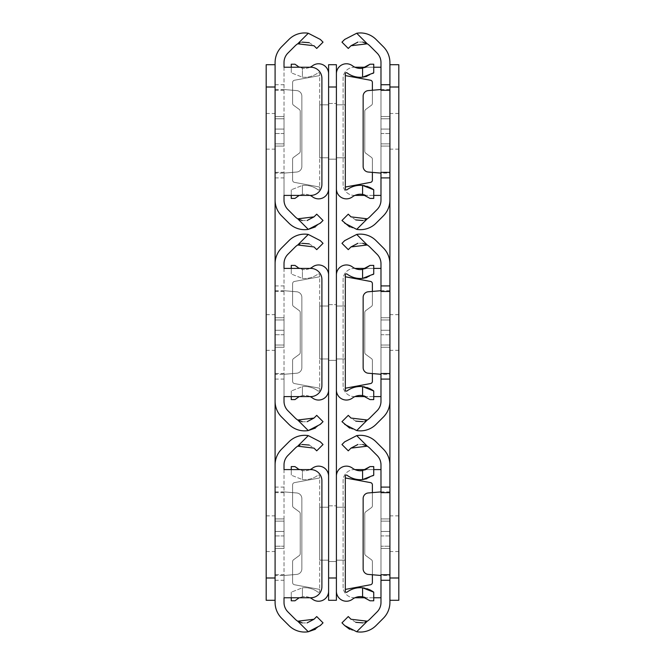 <?xml version="1.0" encoding="UTF-8"?>
<svg xmlns="http://www.w3.org/2000/svg" width="665" height="665" viewBox="0 0 665 665"><rect width="100%" height="100%" fill="white"/><g stroke="black" fill="none" stroke-linecap="round" stroke-linejoin="round"><path stroke-width="0.5" stroke-dasharray="3.33 2.49" d="M275.094 332.5L275.094 314.67L275.094 350.33L275.094 332.5L275.094 350.33L275.094 332.5L275.094 350.33L275.094 332.5L275.094 350.33L275.094 332.5L275.094 350.33L275.094 332.5L275.094 345.035L284.013 345.035L275.094 345.035L275.094 332.5M266.183 332.5L266.183 314.67L266.183 332.5M275.094 533.687L275.094 551.518L275.094 533.687L275.094 551.518L275.094 533.687L275.094 551.518L275.094 533.687L275.094 551.518L275.094 533.687L275.094 551.518L275.094 533.687L275.094 546.231L284.013 546.231L275.094 546.231L275.094 533.687M266.183 533.687L266.183 551.518L266.183 533.687M275.094 131.313L275.094 113.482L275.094 149.143L275.094 131.313L275.094 149.143L275.094 131.313L275.094 149.143L275.094 131.313L275.094 149.143L275.094 131.313L275.094 149.143L275.094 131.313L275.094 143.848L284.013 143.848L275.094 143.848L275.094 118.769L275.094 131.313M266.183 131.313L266.183 113.482L266.183 131.313M275.094 600.287L275.094 577.993L275.094 600.287L266.183 600.287L266.183 64.713L275.094 64.713L275.094 87.007L275.094 64.713M266.183 87.007L275.094 87.007L275.094 577.993L266.183 577.993M284.013 546.231L284.013 521.152L275.094 521.152L284.013 521.152L275.094 521.152L284.013 521.152L284.013 546.231L284.013 521.152L284.013 546.231L275.094 546.231L284.013 546.231L284.013 521.152L275.094 521.152L284.013 521.152L284.013 546.231L275.094 546.231L284.013 546.231M309.208 445.051L314.013 448.127L316.723 450.828L323.024 444.528L320.322 441.818L308.286 435.625A22.178 22.178 0 0 0 288.951 441.818L281.627 449.141A22.294 22.294 0 0 0 275.094 464.91L275.094 602.465A22.294 22.294 0 0 0 281.627 618.234L288.951 625.557A22.178 22.178 0 0 0 308.286 631.75L297.729 621.193A13.267 13.267 0 0 1 295.252 619.248L287.928 611.925A13.375 13.375 0 0 1 284.013 602.465L284.013 574.71L275.094 574.71M275.094 535.915L275.094 518.916L275.094 548.459L275.094 518.916L275.094 535.915L284.013 535.915L284.013 548.459L284.013 518.916L284.013 535.915L284.013 531.46L284.013 535.915L275.094 535.915M275.094 491.892L284.013 491.892L296.74 492.964A5.569 5.569 0 0 1 301.852 498.517L301.852 568.858A5.569 5.569 0 0 1 296.74 574.41L284.013 575.483L275.094 575.483M284.013 491.892L296.74 492.964A5.569 5.569 0 0 1 301.852 498.517L301.852 568.858A5.569 5.569 0 0 1 296.74 574.41L284.013 575.483L284.013 464.91A13.375 13.375 0 0 1 287.928 455.45L295.252 448.127A13.267 13.267 0 0 1 297.729 446.182L308.286 435.625M284.013 575.483L284.013 574.71M284.013 469.598L284.013 597.777L310.763 597.777A11.147 11.147 0 0 0 321.91 586.63L321.91 480.745A11.147 11.147 0 0 0 310.763 469.598L284.013 469.598M302.051 444.494L299.907 445.109M315.41 629.256L323.024 622.847L316.723 616.546L314.013 619.248M302.251 622.922L307.047 622.914M284.013 345.035L284.013 319.965L275.094 319.965L284.013 319.965L275.094 319.965L284.013 319.965L284.013 345.035L284.013 319.965L284.013 345.035L275.094 345.035L284.013 345.035L284.013 319.965L275.094 319.965L284.013 319.965L284.013 345.035L275.094 345.035L284.013 345.035M309.208 243.864L314.013 246.939L316.723 249.641L323.024 243.34L320.322 240.63L308.286 234.437A22.178 22.178 0 0 0 288.951 240.63L281.627 247.954A22.294 22.294 0 0 0 275.094 263.722L275.094 401.278A22.294 22.294 0 0 0 281.627 417.046L288.951 424.37A22.178 22.178 0 0 0 308.286 430.563L297.729 420.006A13.267 13.267 0 0 1 295.252 418.061L287.928 410.737A13.375 13.375 0 0 1 284.013 401.278L284.013 373.522L275.094 373.522M275.094 334.728L275.094 317.729L275.094 347.271L275.094 317.729L275.094 334.728L284.013 334.728L284.013 347.271L284.013 317.729L284.013 334.728L284.013 330.272L284.013 334.728L275.094 334.728M275.094 290.705L284.013 290.705L296.74 291.777A5.569 5.569 0 0 1 301.852 297.33L301.852 367.67A5.569 5.569 0 0 1 296.74 373.223L284.013 374.295L275.094 374.295M284.013 290.705L296.74 291.777A5.569 5.569 0 0 1 301.852 297.33L301.852 367.67A5.569 5.569 0 0 1 296.74 373.223L284.013 374.295L284.013 263.722A13.375 13.375 0 0 1 287.928 254.263L295.252 246.939A13.267 13.267 0 0 1 297.729 244.994L308.286 234.437M284.013 374.295L284.013 373.522M284.013 268.411L284.013 396.589L310.763 396.589A11.147 11.147 0 0 0 321.91 385.442L321.91 279.558A11.147 11.147 0 0 0 310.763 268.411L284.013 268.411M302.051 243.307L299.907 243.922M315.41 428.069L323.024 421.66L316.723 415.359L314.013 418.061M302.251 421.735L307.047 421.726M284.013 143.848L284.013 118.769L275.094 118.769L284.013 118.769L275.094 118.769L284.013 118.769L284.013 143.848L284.013 118.769L284.013 143.848L275.094 143.848L284.013 143.848L284.013 118.769L275.094 118.769L284.013 118.769L284.013 143.848L275.094 143.848L284.013 143.848M309.208 42.676L314.013 45.752L316.723 48.454L323.024 42.153L320.322 39.443L308.286 33.25A22.178 22.178 0 0 0 288.951 39.443L281.627 46.766A22.294 22.294 0 0 0 275.094 62.535L275.094 200.09A22.294 22.294 0 0 0 281.627 215.859L288.951 223.182A22.178 22.178 0 0 0 308.286 229.375L297.729 218.818A13.267 13.267 0 0 1 295.252 216.873L287.928 209.55A13.375 13.375 0 0 1 284.013 200.09L284.013 172.335L275.094 172.335M275.094 133.54L275.094 116.541L275.094 146.084L275.094 116.541L275.094 133.54L284.013 133.54L284.013 146.084L284.013 116.541L284.013 133.54L284.013 129.085L284.013 133.54L275.094 133.54M275.094 89.517L284.013 89.517L296.74 90.59A5.569 5.569 0 0 1 301.852 96.142L301.852 166.483A5.569 5.569 0 0 1 296.74 172.036L284.013 173.108L275.094 173.108M284.013 89.517L296.74 90.59A5.569 5.569 0 0 1 301.852 96.142L301.852 166.483A5.569 5.569 0 0 1 296.74 172.036L284.013 173.108L284.013 62.535A13.375 13.375 0 0 1 287.928 53.075L295.252 45.752A13.267 13.267 0 0 1 297.729 43.807L308.286 33.25M284.013 173.108L284.013 172.335M284.013 67.223L284.013 195.402L310.763 195.402A11.147 11.147 0 0 0 321.91 184.255L321.91 78.37A11.147 11.147 0 0 0 310.763 67.223L284.013 67.223M302.051 42.119L299.907 42.735M315.41 226.881L323.024 220.472L316.723 214.172L314.013 216.873M302.251 220.547L307.047 220.539M389.906 332.5L389.906 314.67L389.906 350.33L389.906 332.5L389.906 350.33L389.906 332.5L389.906 350.33L389.906 332.5L389.906 350.33L389.906 332.5L389.906 350.33L389.906 332.5L389.906 345.035L380.987 345.035L389.906 345.035L389.906 332.5M398.817 332.5L398.817 314.67L398.817 332.5M389.906 533.687L389.906 551.518L389.906 533.687L389.906 551.518L389.906 533.687L389.906 551.518L389.906 533.687L389.906 551.518L389.906 533.687L389.906 551.518L389.906 533.687L389.906 546.231L380.987 546.231L389.906 546.231L389.906 533.687M398.817 533.687L398.817 551.518L398.817 533.687M389.906 131.313L389.906 113.482L389.906 149.143L389.906 131.313L389.906 149.143L389.906 131.313L389.906 149.143L389.906 131.313L389.906 149.143L389.906 131.313L389.906 149.143L389.906 131.313L389.906 143.848L380.987 143.848L389.906 143.848L389.906 118.769L389.906 131.313M398.817 131.313L398.817 113.482L398.817 131.313M398.817 577.993L398.817 600.287L389.906 600.287L389.906 64.713L398.817 64.713L398.817 577.993L389.906 577.993L389.906 600.287M389.906 64.713L389.906 177.904M389.906 285.908L389.906 379.092M389.906 487.096L389.906 577.993M380.987 546.231L380.987 521.152L389.906 521.152L380.987 521.152L389.906 521.152L380.987 521.152L380.987 546.231L380.987 521.152L380.987 546.231L389.906 546.231L380.987 546.231L380.987 521.152L389.906 521.152L380.987 521.152L380.987 546.231L389.906 546.231L380.987 546.231M389.906 602.465L389.906 464.91A22.294 22.294 0 0 0 383.373 449.141L376.049 441.818A22.178 22.178 0 0 0 356.714 435.625L367.271 446.182A13.267 13.267 0 0 1 369.748 448.127L377.072 455.45A13.375 13.375 0 0 1 380.987 464.91L380.987 469.598L354.237 469.598A11.147 11.147 0 0 0 343.09 480.745L343.09 586.63A11.147 11.147 0 0 0 354.237 597.777L380.987 597.777L380.987 602.465A13.375 13.375 0 0 1 377.072 611.925L369.748 619.248A13.267 13.267 0 0 1 367.271 621.193L356.714 631.75A22.178 22.178 0 0 0 376.049 625.557L383.373 618.234A22.294 22.294 0 0 0 389.906 602.465M389.906 535.915L389.906 518.916L389.906 548.459L389.906 518.916L389.906 535.915L380.987 535.915L380.987 548.459L380.987 518.916L380.987 535.915L380.987 531.46L380.987 535.915L389.906 535.915M389.906 491.892L380.987 491.892L380.987 492.624M380.987 574.751L380.987 491.892L368.26 492.964A5.569 5.569 0 0 0 363.148 498.517L363.148 568.858A5.569 5.569 0 0 0 368.26 574.41L380.987 575.483L389.906 575.483M380.987 469.598L380.987 597.777M354.919 597.777L354.237 597.777A11.147 11.147 0 0 1 343.09 586.63L343.09 480.745A11.147 11.147 0 0 1 354.237 469.598L354.919 469.598M365.817 469.598L373.738 469.598M344.678 441.818L341.976 444.528L348.277 450.828L350.987 448.127M362.749 444.453L357.953 444.461M349.591 629.256L356.714 631.75M355.792 622.324L350.987 619.248L348.277 616.546L341.976 622.847L344.678 625.557M362.949 622.881L365.093 622.265M373.738 597.777L365.808 597.777M380.987 345.035L380.987 319.965L389.906 319.965L380.987 319.965L389.906 319.965L380.987 319.965L380.987 345.035L380.987 319.965L380.987 345.035L389.906 345.035L380.987 345.035L380.987 319.965L389.906 319.965L380.987 319.965L380.987 345.035L389.906 345.035L380.987 345.035M389.906 401.278L389.906 263.722A22.294 22.294 0 0 0 383.373 247.954L376.049 240.63A22.178 22.178 0 0 0 356.714 234.437L367.271 244.994A13.267 13.267 0 0 1 369.748 246.939L377.072 254.263A13.375 13.375 0 0 1 380.987 263.722L380.987 268.411L354.237 268.411A11.147 11.147 0 0 0 343.09 279.558L343.09 385.442A11.147 11.147 0 0 0 354.237 396.589L380.987 396.589L380.987 401.278A13.375 13.375 0 0 1 377.072 410.737L369.748 418.061A13.267 13.267 0 0 1 367.271 420.006L356.714 430.563A22.178 22.178 0 0 0 376.049 424.37L383.373 417.046A22.294 22.294 0 0 0 389.906 401.278M389.906 334.728L389.906 317.729L389.906 347.271L389.906 317.729L389.906 334.728L380.987 334.728L380.987 347.271L380.987 317.729L380.987 334.728L380.987 330.272L380.987 334.728L389.906 334.728M389.906 290.705L380.987 290.705L380.987 291.436M380.987 373.564L380.987 290.705L368.26 291.777A5.569 5.569 0 0 0 363.148 297.33L363.148 367.67A5.569 5.569 0 0 0 368.26 373.223L380.987 374.295L389.906 374.295M380.987 268.411L380.987 396.589M354.919 396.589L354.237 396.589A11.147 11.147 0 0 1 343.09 385.442L343.09 279.558A11.147 11.147 0 0 1 354.237 268.411L354.919 268.411M365.817 268.411L373.738 268.411M344.678 240.63L341.976 243.34L348.277 249.641L350.987 246.939M362.749 243.265L357.953 243.274M349.591 428.069L356.714 430.563M355.792 421.136L350.987 418.061L348.277 415.359L341.976 421.66L344.678 424.37M362.949 421.693L365.093 421.078M373.738 396.589L365.808 396.589M380.987 143.848L380.987 118.769L389.906 118.769L380.987 118.769L389.906 118.769L380.987 118.769L380.987 143.848L380.987 118.769L380.987 143.848L389.906 143.848L380.987 143.848L380.987 118.769L389.906 118.769L380.987 118.769L380.987 143.848L389.906 143.848L380.987 143.848M389.906 200.09L389.906 62.535A22.294 22.294 0 0 0 383.373 46.766L376.049 39.443A22.178 22.178 0 0 0 356.714 33.25L367.271 43.807A13.267 13.267 0 0 1 369.748 45.752L377.072 53.075A13.375 13.375 0 0 1 380.987 62.535L380.987 67.223L354.237 67.223A11.147 11.147 0 0 0 343.09 78.37L343.09 184.255A11.147 11.147 0 0 0 354.237 195.402L380.987 195.402L380.987 200.09A13.375 13.375 0 0 1 377.072 209.55L369.748 216.873A13.267 13.267 0 0 1 367.271 218.818L356.714 229.375A22.178 22.178 0 0 0 376.049 223.182L383.373 215.859A22.294 22.294 0 0 0 389.906 200.09M389.906 133.54L389.906 116.541L389.906 146.084L389.906 116.541L389.906 133.54L380.987 133.54L380.987 146.084L380.987 116.541L380.987 133.54L380.987 129.085L380.987 133.54L389.906 133.54M389.906 89.517L380.987 89.517L380.987 90.249M380.987 172.376L380.987 89.517L368.26 90.59A5.569 5.569 0 0 0 363.148 96.142L363.148 166.483A5.569 5.569 0 0 0 368.26 172.036L380.987 173.108L389.906 173.108M380.987 67.223L380.987 195.402M354.919 195.402L354.237 195.402A11.147 11.147 0 0 1 343.09 184.255L343.09 78.37A11.147 11.147 0 0 1 354.237 67.223L354.919 67.223M365.817 67.223L373.738 67.223M344.678 39.443L341.976 42.153L348.277 48.454L350.987 45.752M362.749 42.078L357.953 42.086M349.591 226.881L356.714 229.375M355.792 219.949L350.987 216.873L348.277 214.172L341.976 220.472L344.678 223.182M362.949 220.506L365.093 219.891M373.738 195.402L365.808 195.402M336.399 360.363L328.601 360.363L328.601 304.637L328.601 360.363L328.601 304.637L328.601 360.363L336.399 360.363L336.399 304.637L336.399 360.363L328.601 360.363L336.399 360.363L336.399 304.637L336.399 360.363M336.399 159.176L328.601 159.176L328.601 103.449L328.601 159.176L328.601 103.449L328.601 159.176L336.399 159.176L336.399 103.449L336.399 159.176L328.601 159.176L336.399 159.176L336.399 103.449L336.399 159.176M336.399 561.551L328.601 561.551L328.601 505.824L328.601 561.551L328.601 505.824L328.601 561.551L336.399 561.551L336.399 505.824L336.399 561.551L328.601 561.551L336.399 561.551L336.399 505.824L336.399 561.551M328.601 87.007L328.601 64.713L336.399 64.713L336.399 600.287L328.601 600.287L328.601 87.007L336.399 87.007M328.601 304.637L336.399 304.637L328.601 304.637M328.601 103.449L336.399 103.449L328.601 103.449M328.601 505.824L336.399 505.824L328.601 505.824M336.399 476.173L336.399 591.202A10.033 10.033 0 0 0 352.433 599.24A13.267 13.267 0 0 1 362.591 596.796L362.591 587.802A22.178 22.178 0 0 0 347.097 592.091A1.114 1.114 0 0 1 345.318 591.202L345.318 589.414L370.563 584.743A2.228 2.228 0 0 0 372.383 582.548L372.383 561.568A2.228 2.228 0 0 0 371.469 559.772L365.684 555.533A2.228 2.228 0 0 1 364.777 553.737L364.777 513.638A2.228 2.228 0 0 1 365.684 511.842L371.469 507.603A2.228 2.228 0 0 0 372.383 505.807L372.383 484.827A2.228 2.228 0 0 0 370.563 482.632L345.318 477.96L345.318 476.173A1.114 1.114 0 0 1 347.097 475.284A22.178 22.178 0 0 0 362.591 479.573L362.591 470.579A13.267 13.267 0 0 1 352.433 468.135A10.033 10.033 0 0 0 336.399 476.173M336.399 560.163L336.399 507.212L336.399 560.163L336.399 507.212L336.399 560.163L345.318 560.163L336.399 560.163L345.318 560.163L345.318 507.212L336.399 507.212L345.318 507.212L345.318 560.163L336.399 560.163M372.383 492.615L372.383 505.807A2.228 2.228 0 0 1 371.469 507.603L365.684 511.842A2.228 2.228 0 0 0 364.777 513.638L364.777 553.737A2.228 2.228 0 0 0 365.684 555.533L371.469 559.772A2.228 2.228 0 0 1 372.383 561.568L372.383 574.76M345.318 507.212L336.399 507.212L345.318 507.212L345.318 560.163L345.318 507.212M373.738 592.174L373.738 600.786L370.031 600.786L364.794 597.37M366.922 588.683L364.669 588.109M362.591 470.579L364.794 470.005M366.856 478.717L372.965 475.758M345.318 589.414L345.318 477.96M373.738 475.201L373.738 466.589L370.031 466.589M328.601 476.173L328.601 591.202L328.601 476.173A10.033 10.033 0 0 0 312.567 468.135A13.267 13.267 0 0 1 302.409 470.579A13.267 13.267 0 0 0 310.081 469.598M328.601 560.163L328.601 507.212L328.601 560.163L328.601 507.212L328.601 560.163L319.682 560.163L328.601 560.163L319.682 560.163L319.682 507.212L328.601 507.212L319.682 507.212L319.682 560.163L328.601 560.163M310.081 597.777A13.267 13.267 0 0 0 302.409 596.796A13.267 13.267 0 0 1 312.567 599.24A10.033 10.033 0 0 0 328.601 591.202M291.262 469.598L291.262 475.201L291.262 466.589L294.969 466.589L302.409 470.579L302.409 479.573A22.178 22.178 0 0 0 317.903 475.284A1.114 1.114 0 0 1 319.682 476.173L319.682 591.202A1.114 1.114 0 0 1 317.903 592.091A1.114 1.114 0 0 0 319.682 591.202L319.682 589.414L294.437 584.743A2.228 2.228 0 0 1 292.617 582.548L292.617 561.568A2.228 2.228 0 0 1 293.531 559.772L299.317 555.533A2.228 2.228 0 0 0 300.223 553.737L300.223 513.638A2.228 2.228 0 0 0 299.317 511.842L293.531 507.603A2.228 2.228 0 0 1 292.617 505.807L292.617 484.827A2.228 2.228 0 0 1 294.437 482.632L319.682 477.96L319.682 476.173A1.114 1.114 0 0 0 317.903 475.284A22.178 22.178 0 0 1 302.409 479.573L291.262 475.201L302.409 479.573L302.409 470.579L299.192 469.598M299.184 597.777L302.409 596.796L302.409 587.802A22.178 22.178 0 0 1 317.903 592.091A22.178 22.178 0 0 0 302.409 587.802L291.262 592.174L302.409 587.802L302.409 596.796L299.192 597.777M299.317 511.842A2.228 2.228 0 0 1 300.223 513.638L300.223 553.737A2.228 2.228 0 0 1 299.317 555.533L293.531 559.772A2.228 2.228 0 0 0 292.617 561.568L292.617 582.548A2.228 2.228 0 0 0 294.437 584.743L319.682 589.414L319.682 477.96L294.437 482.632A2.228 2.228 0 0 0 292.617 484.827L292.617 505.807A2.228 2.228 0 0 0 293.531 507.603L299.317 511.842M319.682 507.212L328.601 507.212L319.682 507.212L319.682 560.163L319.682 507.212M294.969 600.786L291.262 600.786L291.262 592.174L291.262 597.777M328.601 274.986L328.601 390.014L328.601 274.986A10.033 10.033 0 0 0 312.567 266.948A13.267 13.267 0 0 1 302.409 269.392A13.267 13.267 0 0 0 310.081 268.411M328.601 358.975L328.601 306.025L328.601 358.975L328.601 306.025L328.601 358.975L319.682 358.975L328.601 358.975L319.682 358.975L319.682 306.025L328.601 306.025L319.682 306.025L319.682 358.975L328.601 358.975M310.081 396.589A13.267 13.267 0 0 0 302.409 395.609A13.267 13.267 0 0 1 312.567 398.052A10.033 10.033 0 0 0 328.601 390.014M291.262 268.411L291.262 274.013L291.262 265.401L294.969 265.401L302.409 269.392L302.409 278.386A22.178 22.178 0 0 0 317.903 274.096A1.114 1.114 0 0 1 319.682 274.986L319.682 390.014A1.114 1.114 0 0 1 317.903 390.904A1.114 1.114 0 0 0 319.682 390.014L319.682 388.227L294.437 383.555A2.228 2.228 0 0 1 292.617 381.361L292.617 360.38A2.228 2.228 0 0 1 293.531 358.585L299.317 354.345A2.228 2.228 0 0 0 300.223 352.55L300.223 312.45A2.228 2.228 0 0 0 299.317 310.655L293.531 306.415A2.228 2.228 0 0 1 292.617 304.62L292.617 283.639A2.228 2.228 0 0 1 294.437 281.445L319.682 276.773L319.682 274.986A1.114 1.114 0 0 0 317.903 274.096A22.178 22.178 0 0 1 302.409 278.386L291.262 274.013L302.409 278.386L302.409 269.392L299.192 268.411M299.184 396.589L302.409 395.609L302.409 386.614A22.178 22.178 0 0 1 317.903 390.904A22.178 22.178 0 0 0 302.409 386.614L291.262 390.987L302.409 386.614L302.409 395.609L299.192 396.589M299.317 310.655A2.228 2.228 0 0 1 300.223 312.45L300.223 352.55A2.228 2.228 0 0 1 299.317 354.345L293.531 358.585A2.228 2.228 0 0 0 292.617 360.38L292.617 381.361A2.228 2.228 0 0 0 294.437 383.555L319.682 388.227L319.682 276.773L294.437 281.445A2.228 2.228 0 0 0 292.617 283.639L292.617 304.62A2.228 2.228 0 0 0 293.531 306.415L299.317 310.655M319.682 306.025L328.601 306.025L319.682 306.025L319.682 358.975L319.682 306.025M294.969 399.599L291.262 399.599L291.262 390.987L291.262 396.589M328.601 73.798L328.601 188.827L328.601 73.798A10.033 10.033 0 0 0 312.567 65.76A13.267 13.267 0 0 1 302.409 68.204A13.267 13.267 0 0 0 310.081 67.223M328.601 157.788L328.601 104.837L328.601 157.788L328.601 104.837L328.601 157.788L319.682 157.788L328.601 157.788L319.682 157.788L319.682 104.837L328.601 104.837L319.682 104.837L319.682 157.788L328.601 157.788M310.081 195.402A13.267 13.267 0 0 0 302.409 194.421A13.267 13.267 0 0 1 312.567 196.865A10.033 10.033 0 0 0 328.601 188.827M291.262 67.223L291.262 72.826L291.262 64.214L294.969 64.214L302.409 68.204L302.409 77.198A22.178 22.178 0 0 0 317.903 72.909A1.114 1.114 0 0 1 319.682 73.798L319.682 188.827A1.114 1.114 0 0 1 317.903 189.716A1.114 1.114 0 0 0 319.682 188.827L319.682 187.04L294.437 182.368A2.228 2.228 0 0 1 292.617 180.173L292.617 159.193A2.228 2.228 0 0 1 293.531 157.397L299.317 153.158A2.228 2.228 0 0 0 300.223 151.362L300.223 111.263A2.228 2.228 0 0 0 299.317 109.467L293.531 105.228A2.228 2.228 0 0 1 292.617 103.432L292.617 82.452A2.228 2.228 0 0 1 294.437 80.257L319.682 75.586L319.682 73.798A1.114 1.114 0 0 0 317.903 72.909A22.178 22.178 0 0 1 302.409 77.198L291.262 72.826L302.409 77.198L302.409 68.204L299.192 67.223M299.184 195.402L302.409 194.421L302.409 185.427A22.178 22.178 0 0 1 317.903 189.716A22.178 22.178 0 0 0 302.409 185.427L291.262 189.799L302.409 185.427L302.409 194.421L299.192 195.402M299.317 109.467A2.228 2.228 0 0 1 300.223 111.263L300.223 151.362A2.228 2.228 0 0 1 299.317 153.158L293.531 157.397A2.228 2.228 0 0 0 292.617 159.193L292.617 180.173A2.228 2.228 0 0 0 294.437 182.368L319.682 187.04L319.682 75.586L294.437 80.257A2.228 2.228 0 0 0 292.617 82.452L292.617 103.432A2.228 2.228 0 0 0 293.531 105.228L299.317 109.467M319.682 104.837L328.601 104.837L319.682 104.837L319.682 157.788L319.682 104.837M294.969 198.411L291.262 198.411L291.262 189.799L291.262 195.402M336.399 274.986L336.399 390.014A10.033 10.033 0 0 0 352.433 398.052A13.267 13.267 0 0 1 362.591 395.609L362.591 386.614A22.178 22.178 0 0 0 347.097 390.904A1.114 1.114 0 0 1 345.318 390.014L345.318 388.227L370.563 383.555A2.228 2.228 0 0 0 372.383 381.361L372.383 360.38A2.228 2.228 0 0 0 371.469 358.585L365.684 354.345A2.228 2.228 0 0 1 364.777 352.55L364.777 312.45A2.228 2.228 0 0 1 365.684 310.655L371.469 306.415A2.228 2.228 0 0 0 372.383 304.62L372.383 283.639A2.228 2.228 0 0 0 370.563 281.445L345.318 276.773L345.318 274.986A1.114 1.114 0 0 1 347.097 274.096A22.178 22.178 0 0 0 362.591 278.386L362.591 269.392A13.267 13.267 0 0 1 352.433 266.948A10.033 10.033 0 0 0 336.399 274.986M336.399 358.975L336.399 306.025L336.399 358.975L336.399 306.025L336.399 358.975L345.318 358.975L336.399 358.975L345.318 358.975L345.318 306.025L336.399 306.025L345.318 306.025L345.318 358.975L336.399 358.975M372.383 291.428L372.383 304.62A2.228 2.228 0 0 1 371.469 306.415L365.684 310.655A2.228 2.228 0 0 0 364.777 312.45L364.777 352.55A2.228 2.228 0 0 0 365.684 354.345L371.469 358.585A2.228 2.228 0 0 1 372.383 360.38L372.383 373.572M345.318 306.025L336.399 306.025L345.318 306.025L345.318 358.975L345.318 306.025M373.738 390.987L373.738 399.599L370.031 399.599L364.794 396.182M366.922 387.496L364.669 386.922M362.591 269.392L364.794 268.818M366.856 277.529L372.965 274.57M345.318 388.227L345.318 276.773M373.738 274.013L373.738 265.401L370.031 265.401M336.399 73.798L336.399 188.827A10.033 10.033 0 0 0 352.433 196.865A13.267 13.267 0 0 1 362.591 194.421L362.591 185.427A22.178 22.178 0 0 0 347.097 189.716A1.114 1.114 0 0 1 345.318 188.827L345.318 187.04L370.563 182.368A2.228 2.228 0 0 0 372.383 180.173L372.383 159.193A2.228 2.228 0 0 0 371.469 157.397L365.684 153.158A2.228 2.228 0 0 1 364.777 151.362L364.777 111.263A2.228 2.228 0 0 1 365.684 109.467L371.469 105.228A2.228 2.228 0 0 0 372.383 103.432L372.383 82.452A2.228 2.228 0 0 0 370.563 80.257L345.318 75.586L345.318 73.798A1.114 1.114 0 0 1 347.097 72.909A22.178 22.178 0 0 0 362.591 77.198L362.591 68.204A13.267 13.267 0 0 1 352.433 65.76A10.033 10.033 0 0 0 336.399 73.798M336.399 157.788L336.399 104.837L336.399 157.788L336.399 104.837L336.399 157.788L345.318 157.788L336.399 157.788L345.318 157.788L345.318 104.837L336.399 104.837L345.318 104.837L345.318 157.788L336.399 157.788M372.383 90.241L372.383 103.432A2.228 2.228 0 0 1 371.469 105.228L365.684 109.467A2.228 2.228 0 0 0 364.777 111.263L364.777 151.362A2.228 2.228 0 0 0 365.684 153.158L371.469 157.397A2.228 2.228 0 0 1 372.383 159.193L372.383 172.385M345.318 104.837L336.399 104.837L345.318 104.837L345.318 157.788L345.318 104.837M373.738 189.799L373.738 198.411L370.031 198.411L364.794 194.995M366.922 186.308L364.669 185.734M362.591 68.204L364.794 67.63M366.856 76.342L372.965 73.383M345.318 187.04L345.318 75.586M373.738 72.826L373.738 64.214L370.031 64.214M275.094 492.624L284.013 492.624M275.094 487.096L284.013 487.096M275.094 580.279L284.013 580.279M275.094 574.751L284.013 574.751M284.013 531.46L275.094 531.46L284.013 531.46M275.094 291.436L284.013 291.436M275.094 285.908L284.013 285.908M275.094 379.092L284.013 379.092M275.094 373.564L284.013 373.564M284.013 330.272L275.094 330.272L284.013 330.272M275.094 90.249L284.013 90.249M275.094 84.721L284.013 84.721M275.094 177.904L284.013 177.904M275.094 172.376L284.013 172.376M284.013 129.085L275.094 129.085L284.013 129.085M389.906 87.007L398.817 87.007M380.987 531.46L389.906 531.46L380.987 531.46M380.987 330.272L389.906 330.272L380.987 330.272M380.987 129.085L389.906 129.085L380.987 129.085M336.399 577.993L328.601 577.993M266.183 314.67L275.094 314.67M266.183 515.857L275.094 515.857M266.183 113.482L275.094 113.482M266.183 350.33L275.094 350.33M266.183 551.518L275.094 551.518M266.183 149.143L275.094 149.143M284.013 492.665L275.094 492.665M275.094 548.459L284.013 548.459L275.094 548.459M275.094 518.916L284.013 518.916L275.094 518.916M284.013 291.478L275.094 291.478M275.094 347.271L284.013 347.271L275.094 347.271M275.094 317.729L284.013 317.729L275.094 317.729M284.013 90.29L275.094 90.29M275.094 146.084L284.013 146.084L275.094 146.084M275.094 116.541L284.013 116.541L275.094 116.541M398.817 314.67L389.906 314.67M398.817 515.857L389.906 515.857M398.817 113.482L389.906 113.482M398.817 350.33L389.906 350.33M398.817 551.518L389.906 551.518M398.817 149.143L389.906 149.143M389.906 548.459L380.987 548.459L389.906 548.459M389.906 518.916L380.987 518.916L389.906 518.916M389.906 347.271L380.987 347.271L389.906 347.271M389.906 317.729L380.987 317.729L389.906 317.729M389.906 146.084L380.987 146.084L389.906 146.084M389.906 116.541L380.987 116.541L389.906 116.541"/><path stroke-width="1" d="M275.094 64.713L266.183 64.713L266.183 600.287L275.094 600.287M266.183 577.993L275.094 577.993L275.094 87.007L266.183 87.007M307.047 622.914L314.013 619.248L316.723 616.546L323.024 622.847L320.322 625.557L308.286 631.75A22.178 22.178 0 0 1 288.951 625.557L281.627 618.234A22.294 22.294 0 0 1 275.094 602.465L275.094 464.91A22.294 22.294 0 0 1 281.627 449.141L288.951 441.818A22.178 22.178 0 0 1 308.286 435.625L320.322 441.818L323.024 444.528L316.723 450.828L314.013 448.127L297.729 446.182A13.267 13.267 0 0 0 295.252 448.127L287.928 455.45A13.375 13.375 0 0 0 284.013 464.91L284.013 469.598L310.763 469.598A11.147 11.147 0 0 1 321.91 480.745L321.91 586.63A11.147 11.147 0 0 1 310.763 597.777L284.013 597.777L284.013 602.465A13.375 13.375 0 0 0 287.928 611.925L295.252 619.248A13.267 13.267 0 0 0 297.729 621.193L302.251 622.922M309.208 445.051L302.051 444.494M299.907 445.109L297.729 446.182L308.286 435.625M314.013 619.248L297.729 621.193L308.286 631.75L315.41 629.256M307.047 421.726L314.013 418.061L316.723 415.359L323.024 421.66L320.322 424.37L308.286 430.563A22.178 22.178 0 0 1 288.951 424.37L281.627 417.046A22.294 22.294 0 0 1 275.094 401.278L275.094 263.722A22.294 22.294 0 0 1 281.627 247.954L288.951 240.63A22.178 22.178 0 0 1 308.286 234.437L320.322 240.63L323.024 243.34L316.723 249.641L314.013 246.939L297.729 244.994A13.267 13.267 0 0 0 295.252 246.939L287.928 254.263A13.375 13.375 0 0 0 284.013 263.722L284.013 268.411L310.763 268.411A11.147 11.147 0 0 1 321.91 279.558L321.91 385.442A11.147 11.147 0 0 1 310.763 396.589L284.013 396.589L284.013 401.278A13.375 13.375 0 0 0 287.928 410.737L295.252 418.061A13.267 13.267 0 0 0 297.729 420.006L302.251 421.735M309.208 243.864L302.051 243.307M299.907 243.922L297.729 244.994L308.286 234.437M314.013 418.061L297.729 420.006L308.286 430.563L315.41 428.069M307.047 220.539L314.013 216.873L316.723 214.172L323.024 220.472L320.322 223.182L308.286 229.375A22.178 22.178 0 0 1 288.951 223.182L281.627 215.859A22.294 22.294 0 0 1 275.094 200.09L275.094 62.535A22.294 22.294 0 0 1 281.627 46.766L288.951 39.443A22.178 22.178 0 0 1 308.286 33.25L320.322 39.443L323.024 42.153L316.723 48.454L314.013 45.752L297.729 43.807A13.267 13.267 0 0 0 295.252 45.752L287.928 53.075A13.375 13.375 0 0 0 284.013 62.535L284.013 67.223L310.763 67.223A11.147 11.147 0 0 1 321.91 78.37L321.91 184.255A11.147 11.147 0 0 1 310.763 195.402L284.013 195.402L284.013 200.09A13.375 13.375 0 0 0 287.928 209.55L295.252 216.873A13.267 13.267 0 0 0 297.729 218.818L302.251 220.547M309.208 42.676L302.051 42.119M299.907 42.735L297.729 43.807L308.286 33.25M314.013 216.873L297.729 218.818L308.286 229.375L315.41 226.881M389.906 600.287L398.817 600.287L398.817 64.713L389.906 64.713M344.678 39.443L341.976 42.153L348.277 48.454L350.987 45.752L367.271 43.807L356.714 33.25L344.678 39.443L356.714 33.25A22.178 22.178 0 0 1 376.049 39.443L383.373 46.766A22.294 22.294 0 0 1 389.906 62.535L389.906 602.465A22.294 22.294 0 0 1 383.373 618.234L376.049 625.557A22.178 22.178 0 0 1 356.714 631.75L344.678 625.557L349.591 629.256M380.987 574.71L389.906 574.751L380.987 574.71L380.987 602.465A13.375 13.375 0 0 1 377.072 611.925L369.748 619.248A13.267 13.267 0 0 1 367.271 621.193L350.987 619.248L348.277 616.546L341.976 622.847L344.678 625.557M344.678 441.818L341.976 444.528L348.277 450.828L350.987 448.127L367.271 446.182L356.714 435.625L344.678 441.818L356.714 435.625A22.178 22.178 0 0 1 376.049 441.818L383.373 449.141A22.294 22.294 0 0 1 389.906 464.91L389.906 487.096L380.987 487.096L380.987 492.665L389.906 492.665L380.987 492.665M380.987 491.892L368.26 492.964A5.569 5.569 0 0 0 363.148 498.517L363.148 568.858A5.569 5.569 0 0 0 368.26 574.41L380.987 575.483M362.749 444.453L367.271 446.182A13.267 13.267 0 0 1 369.748 448.127L377.072 455.45A13.375 13.375 0 0 1 380.987 464.91L380.987 487.096M354.919 469.598L365.817 469.598M373.738 469.598L380.987 469.598M357.953 444.461L350.987 448.127M355.792 622.324L362.949 622.881M365.093 622.265L367.271 621.193L356.714 631.75M380.987 597.777L373.738 597.777M365.808 597.777L354.919 597.777M380.987 373.522L389.906 373.564L380.987 373.522L380.987 401.278A13.375 13.375 0 0 1 377.072 410.737L369.748 418.061A13.267 13.267 0 0 1 367.271 420.006L350.987 418.061L348.277 415.359L341.976 421.66L349.591 428.069M380.987 379.092L389.906 379.092L389.906 401.278A22.294 22.294 0 0 1 383.373 417.046L376.049 424.37A22.178 22.178 0 0 1 356.714 430.563L344.678 424.37M344.678 240.63L341.976 243.34L348.277 249.641L350.987 246.939L367.271 244.994L356.714 234.437L344.678 240.63L356.714 234.437A22.178 22.178 0 0 1 376.049 240.63L383.373 247.954A22.294 22.294 0 0 1 389.906 263.722L389.906 285.908L380.987 285.908L380.987 291.478L389.906 291.478L380.987 291.478M380.987 290.705L368.26 291.777A5.569 5.569 0 0 0 363.148 297.33L363.148 367.67A5.569 5.569 0 0 0 368.26 373.223L380.987 374.295M362.749 243.265L367.271 244.994A13.267 13.267 0 0 1 369.748 246.939L377.072 254.263A13.375 13.375 0 0 1 380.987 263.722L380.987 285.908M354.919 268.411L365.817 268.411M373.738 268.411L380.987 268.411M357.953 243.274L350.987 246.939M355.792 421.136L362.949 421.693M365.093 421.078L367.271 420.006L356.714 430.563M380.987 396.589L373.738 396.589M365.808 396.589L354.919 396.589M380.987 172.335L389.906 172.376L380.987 172.335L380.987 200.09A13.375 13.375 0 0 1 377.072 209.55L369.748 216.873A13.267 13.267 0 0 1 367.271 218.818L350.987 216.873L348.277 214.172L341.976 220.472L349.591 226.881M380.987 177.904L389.906 177.904L389.906 200.09A22.294 22.294 0 0 1 383.373 215.859L376.049 223.182A22.178 22.178 0 0 1 356.714 229.375L344.678 223.182M380.987 90.29L389.906 90.29L380.987 90.29L380.987 62.535A13.375 13.375 0 0 0 377.072 53.075L369.748 45.752A13.267 13.267 0 0 0 367.271 43.807L362.749 42.078M380.987 89.517L368.26 90.59A5.569 5.569 0 0 0 363.148 96.142L363.148 166.483A5.569 5.569 0 0 0 368.26 172.036L380.987 173.108M354.919 67.223L365.817 67.223M373.738 67.223L380.987 67.223M357.953 42.086L350.987 45.752M355.792 219.949L362.949 220.506M365.093 219.891L367.271 218.818L356.714 229.375M380.987 195.402L373.738 195.402M365.808 195.402L354.919 195.402M328.601 577.993L328.601 600.287L336.399 600.287L336.399 64.713L328.601 64.713L328.601 577.993L336.399 577.993M364.794 597.37L362.591 596.796A13.267 13.267 0 0 0 352.433 599.24A10.033 10.033 0 0 1 336.399 591.202L336.399 476.173A10.033 10.033 0 0 1 352.433 468.135A13.267 13.267 0 0 0 362.591 470.579L362.591 479.573L366.856 478.717M364.669 588.109L362.591 587.802A22.178 22.178 0 0 0 347.097 592.091A1.114 1.114 0 0 1 345.318 591.202L345.318 476.173A1.114 1.114 0 0 1 347.097 475.284A22.178 22.178 0 0 0 362.591 479.573L373.738 475.201L373.738 466.589L370.031 466.589L362.591 470.579M373.738 592.174L362.591 587.802L362.591 596.796L370.031 600.786L373.738 600.786L373.738 592.174L373.156 591.75M345.318 589.414L370.563 584.743A2.228 2.228 0 0 0 372.383 582.548L372.383 574.76M372.857 591.542L370.53 590.154M370.447 590.113L366.922 588.683M364.794 470.005L370.031 466.589M372.965 475.758L373.738 475.201M372.383 492.615L372.383 484.827A2.228 2.228 0 0 0 370.563 482.632L345.318 477.96M328.601 591.202A10.033 10.033 0 0 1 312.567 599.24A13.267 13.267 0 0 0 310.081 597.777M310.081 469.598A13.267 13.267 0 0 0 312.567 468.135A10.033 10.033 0 0 1 328.601 476.173M299.192 597.777L294.969 600.786L299.184 597.777M299.192 469.598L294.969 466.589L291.262 466.589L291.262 469.598M291.262 597.777L291.262 600.786L294.969 600.786M328.601 390.014A10.033 10.033 0 0 1 312.567 398.052A13.267 13.267 0 0 0 310.081 396.589M310.081 268.411A13.267 13.267 0 0 0 312.567 266.948A10.033 10.033 0 0 1 328.601 274.986M299.192 396.589L294.969 399.599L299.184 396.589M299.192 268.411L294.969 265.401L291.262 265.401L291.262 268.411M291.262 396.589L291.262 399.599L294.969 399.599M328.601 188.827A10.033 10.033 0 0 1 312.567 196.865A13.267 13.267 0 0 0 310.081 195.402M310.081 67.223A13.267 13.267 0 0 0 312.567 65.76A10.033 10.033 0 0 1 328.601 73.798M299.192 195.402L294.969 198.411L299.184 195.402M299.192 67.223L294.969 64.214L291.262 64.214L291.262 67.223M291.262 195.402L291.262 198.411L294.969 198.411M364.794 396.182L362.591 395.609A13.267 13.267 0 0 0 352.433 398.052A10.033 10.033 0 0 1 336.399 390.014L336.399 274.986A10.033 10.033 0 0 1 352.433 266.948A13.267 13.267 0 0 0 362.591 269.392L362.591 278.386L366.856 277.529M364.669 386.922L362.591 386.614A22.178 22.178 0 0 0 347.097 390.904A1.114 1.114 0 0 1 345.318 390.014L345.318 274.986A1.114 1.114 0 0 1 347.097 274.096A22.178 22.178 0 0 0 362.591 278.386L373.738 274.013L373.738 265.401L370.031 265.401L362.591 269.392M373.738 390.987L362.591 386.614L362.591 395.609L370.031 399.599L373.738 399.599L373.738 390.987L373.156 390.563M345.318 388.227L370.563 383.555A2.228 2.228 0 0 0 372.383 381.361L372.383 373.572M372.857 390.355L370.53 388.967M370.447 388.925L366.922 387.496M364.794 268.818L370.031 265.401M372.965 274.57L373.738 274.013M372.383 291.428L372.383 283.639A2.228 2.228 0 0 0 370.563 281.445L345.318 276.773M364.794 194.995L362.591 194.421A13.267 13.267 0 0 0 352.433 196.865A10.033 10.033 0 0 1 336.399 188.827L336.399 73.798A10.033 10.033 0 0 1 352.433 65.76A13.267 13.267 0 0 0 362.591 68.204L362.591 77.198L366.856 76.342M364.669 185.734L362.591 185.427A22.178 22.178 0 0 0 347.097 189.716A1.114 1.114 0 0 1 345.318 188.827L345.318 73.798A1.114 1.114 0 0 1 347.097 72.909A22.178 22.178 0 0 0 362.591 77.198L373.738 72.826L373.738 64.214L370.031 64.214L362.591 68.204M373.738 189.799L362.591 185.427L362.591 194.421L370.031 198.411L373.738 198.411L373.738 189.799L373.156 189.375M345.318 187.04L370.563 182.368A2.228 2.228 0 0 0 372.383 180.173L372.383 172.385M372.857 189.168L370.53 187.779M370.447 187.738L366.922 186.308M364.794 67.63L370.031 64.214M372.965 73.383L373.738 72.826M372.383 90.241L372.383 82.452A2.228 2.228 0 0 0 370.563 80.257L345.318 75.586M389.906 87.007L398.817 87.007M389.906 577.993L398.817 577.993M389.906 580.279L380.987 580.279M389.906 84.721L380.987 84.721M336.399 87.007L328.601 87.007"/></g></svg>
